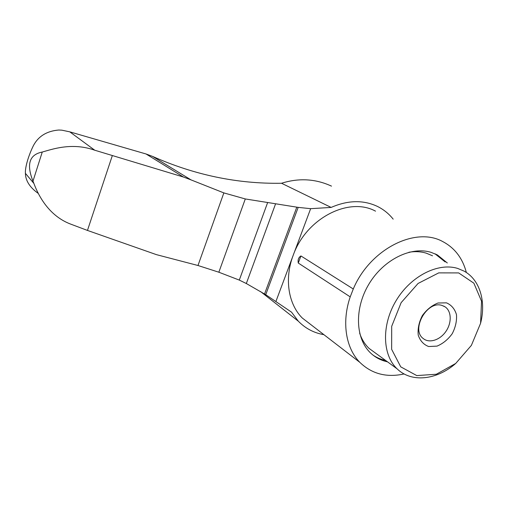 <?xml version="1.0" encoding="UTF-8"?>
<svg xmlns="http://www.w3.org/2000/svg" width="508" height="508" viewBox="0 0 508 508"><rect width="100%" height="100%" fill="white"/><g stroke="black" fill="none" stroke-linecap="round" stroke-linejoin="round"><path stroke-width="0.76" d="M441.903 305.403C426.98 300.349 410.578 329.762 423.316 338.601C429.368 343.554 440.087 340.049 445.941 331.381C451.91 322.796 451.58 311.144 445.084 306.845L441.903 305.403M69.78 131.845L94.742 150.216C71.742 141.999 51.67 149.479 42.259 152.038C29.362 154.578 26.27 164.281 32.982 181.153L33.89 183.432C38.729 196.475 49.346 215.97 70.479 224.041L87.459 230.429L156.451 254.648L197.98 265.5L223.85 192.9L191.002 179.876L152.578 156.407L146.012 153.968L69.78 131.845L61.868 130.175L58.776 130.023C46.977 131.013 38.583 136.1 33.585 145.288C29.166 153.994 24.975 166.656 25.4 173.342L33.89 183.439M152.578 156.407C194.564 175.05 237.541 183.998 281.527 183.255C298.894 177.819 315.551 178.778 331.502 186.131M197.98 265.5L218.846 272.218L239.293 280.092L246.323 283.528L265.722 294.691L298.183 207.378L310.648 208.674L331.14 207.429L281.527 183.255M323.888 334.664C313.944 332.95 305.422 328.46 298.323 321.189L291.529 312.153L265.722 294.691M298.183 207.378L245.294 198.952L223.85 192.9M300.939 255.949C298.564 257.404 297.675 259.766 298.272 263.042L300.939 255.949L353.282 288.989L350.215 296.875L298.272 263.042M38.316 193.459C29.883 187.503 25.571 180.797 25.4 173.342M94.742 150.216L183.426 177.025L191.002 179.876M311.537 325.152L302.292 318.027C288.328 304.184 284.22 278.809 293.16 255.397C306.064 218.415 348.888 196.469 375.533 211.163M404.133 373.958C386.55 377.8 371.773 373.92 359.81 362.325C345.802 348.177 341.535 322.155 350.215 296.875M353.282 288.989C369.881 249.25 415.315 226.339 442.614 241.503C454.679 247.841 462.591 258.178 466.35 272.504M387.509 361.836L387.401 361.81C380.898 360.432 375.241 357.448 370.446 352.863C355.34 338.519 354.209 308.324 368.999 283.959C383.642 259.512 411.232 246.005 431.286 252.419L437.502 255.022L447.307 262.979M275.984 301.282L310.648 208.674M331.14 207.429C347.77 200.19 363.093 199.803 377.095 206.261C383.426 209.328 388.785 213.62 393.179 219.145M480.644 322.999C486.226 301.231 479.781 279.571 464.014 271.088L457.702 268.44C438.08 262.287 410.801 276.066 396.17 300.533C381.406 324.93 382.283 354.863 397.053 368.789C411.442 383 436.886 380.041 455.778 363.398M432.505 255.797L426.352 253.2C420.929 251.549 415.125 251.231 408.934 252.241M359.632 333.108C361.683 339.236 364.827 344.329 369.049 348.386L376.034 353.473M373.043 355.143C376.847 357.721 381.025 359.486 385.591 360.439M445.16 261.938L434.981 253.79M458.68 272.923L438.734 272.879L418.065 283.464L401.136 302.66L391.687 326.339L391.649 349.333L400.742 366.852L416.776 375.59L436.353 374.244L455.714 363.449L471.386 345.376L480.574 323.317L481.546 301.206L473.869 283.185L458.68 272.923M446.469 302.844L438.023 303.003C431.971 305.371 426.752 309.562 422.358 315.563C418.973 322.18 417.601 328.695 418.224 335.109C420.122 340.792 423.589 344.602 428.638 346.526L437.013 346.119C442.9 343.675 447.967 339.547 452.215 333.724C455.524 327.33 456.94 320.961 456.47 314.63C454.762 308.915 451.428 304.99 446.469 302.844M246.323 283.528L275.507 204.032M239.293 280.092L267.545 202.813M32.982 181.153L42.259 152.038M87.459 230.429L112.287 155.727M218.846 272.218L245.294 198.952M264.547 293.967L296.786 207.201M183.426 177.025L146.012 153.968M445.084 306.845L443.63 306.026M302.292 318.027L359.81 362.325M397.053 368.789L369.049 348.386M437.502 255.022L435.369 254M260.496 291.522L298.323 321.189"/></g></svg>
